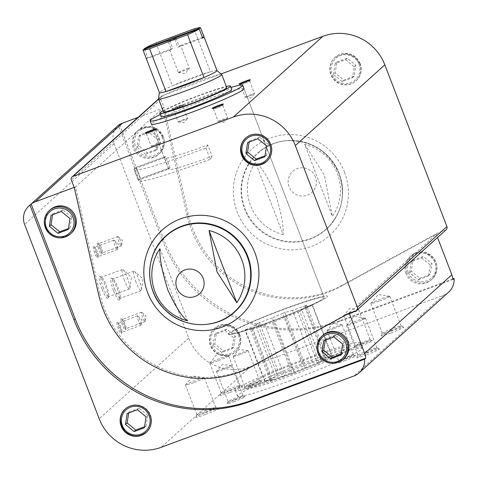 <?xml version="1.0" encoding="UTF-8"?>
<svg xmlns="http://www.w3.org/2000/svg" width="478" height="478" viewBox="0 0 478 478"><rect width="100%" height="100%" fill="white"/><g stroke="black" fill="none" stroke-linecap="round" stroke-linejoin="round"><path stroke-width="0.36" stroke-dasharray="2.39 1.79" d="M270.966 321.461A49.581 3.388 159 0 1 231.579 333.011A49.581 3.388 159 0 1 276.648 312.074A49.581 3.388 159 0 1 324.15 297.471A49.581 3.388 159 0 1 270.966 321.461M169.989 167.808A49.581 3.388 -21 0 0 168.716 169.242A49.581 3.388 -21 0 0 208.103 157.698A49.581 3.388 -21 0 0 212.118 156.198L207.799 144.936A49.581 3.388 159 0 1 203.777 146.435A49.581 3.388 159 0 1 164.39 157.979A49.581 3.388 159 0 1 165.669 156.545L169.989 167.808A49.581 3.388 -21 0 0 169.212 168.411A49.581 3.388 -21 0 0 168.788 168.889L164.462 157.626A49.581 3.388 159 0 1 164.892 157.148A49.581 3.388 159 0 1 165.669 156.545L136.176 167.246L140.502 178.509L169.989 167.808L165.669 156.545L136.176 167.246L140.502 178.509L169.989 167.808M164.39 157.979L151.418 124.19A49.581 3.388 159 0 1 196.494 103.254A49.581 3.388 159 0 1 243.995 88.651L324.15 297.471A49.581 3.388 159 0 1 279.08 318.408A49.581 3.388 159 0 1 231.579 333.011A49.581 3.388 159 0 1 232.081 332.18A49.581 3.388 159 0 1 280.717 310.527A49.581 3.388 159 0 1 324.15 297.471L243.995 88.651M290.176 373.276A53.207 3.639 159 0 1 247.909 385.668A53.207 3.639 159 0 1 296.276 363.202A53.207 3.639 159 0 1 347.255 347.53A53.207 3.639 159 0 1 290.176 373.276M270.464 321.921A53.207 3.639 159 0 1 228.191 334.307A53.207 3.639 159 0 1 276.559 311.841A53.207 3.639 159 0 1 327.538 296.175A53.207 3.639 159 0 1 270.464 321.921M448.728 292.052A16.927 16.628 47.9 0 1 443.441 295.249L250.687 366.566A48.374 47.513 47.9 0 1 188.726 338.042L114.099 143.639A16.927 16.628 47.9 0 1 118.395 125.284M446.183 229.709A2.904 2.85 47.9 0 1 445.275 230.259L437.46 233.15L349.125 312.833L349.334 313.383M138.094 117.379L162.705 108.273L186.982 214.969A106.415 104.533 47.9 0 0 341.507 286.107L436.283 234.208L437.543 237.5M74.168 187.412L75.554 186.898L74.377 187.956M221.051 73.971L162.502 95.63A2.904 2.85 47.9 0 0 160.859 99.322L163.888 107.209L75.554 186.898L99.824 293.594L98.647 294.657M239.699 334.618A15.72 15.439 -132.1 0 0 214.652 328.314A15.72 15.439 -132.1 0 0 213.72 350.332A15.72 15.439 -132.1 0 0 239.699 334.618M452.863 278.901L340.175 320.595A137.861 135.417 47.9 0 1 163.578 239.299L119.548 124.597M304.629 144.302L324.389 175.044L332.324 216.45A46.987 46.157 47.9 0 0 337.301 173.412A46.987 46.157 47.9 0 0 304.629 144.302L332.324 216.45M283.185 234.632A46.987 46.157 47.9 0 1 255.491 162.484L283.185 234.632C283.777 225.903 281.13 212.101 275.25 193.226C267.322 176.149 260.737 165.902 255.491 162.484M99.824 293.594A106.415 104.533 47.9 0 0 254.35 364.732L349.125 312.833L347.948 313.897M290.469 380.596A66.633 4.553 159 0 1 237.536 396.113A66.633 4.553 159 0 1 298.111 367.976A66.633 4.553 159 0 1 361.948 348.354A66.633 4.553 159 0 1 290.469 380.596M362.001 345.48A9.674 0.663 159 0 1 354.317 347.685A9.674 0.663 159 0 1 363.107 343.652A9.674 0.663 159 0 1 372.338 340.766A9.674 0.663 159 0 1 362.001 345.48M251.446 386.385A9.674 0.663 159 0 1 243.768 388.59A9.674 0.663 159 0 1 252.557 384.551A9.674 0.663 159 0 1 261.789 381.671A9.674 0.663 159 0 1 251.446 386.385M234.794 401.412A9.674 0.663 159 0 1 227.11 403.611A9.674 0.663 159 0 1 235.899 399.578A9.674 0.663 159 0 1 245.13 396.698A9.674 0.663 159 0 1 234.794 401.412M345.343 360.508A9.674 0.663 159 0 1 337.665 362.712A9.674 0.663 159 0 1 346.454 358.673A9.674 0.663 159 0 1 355.686 355.793A9.674 0.663 159 0 1 345.343 360.508M390.741 332.999A12.093 0.825 159 0 1 381.139 335.753A12.093 0.825 159 0 1 392.127 330.71A12.093 0.825 159 0 1 403.665 327.107A12.093 0.825 159 0 1 390.741 332.999M229.649 392.605A12.093 0.825 159 0 1 220.047 395.36A12.093 0.825 159 0 1 231.035 390.317A12.093 0.825 159 0 1 242.573 386.708A12.093 0.825 159 0 1 229.649 392.605M205.379 414.498A12.093 0.825 159 0 1 195.777 417.252A12.093 0.825 159 0 1 206.765 412.209A12.093 0.825 159 0 1 218.303 408.606A12.093 0.825 159 0 1 205.379 414.498M366.471 354.897A12.093 0.825 159 0 1 356.869 357.652A12.093 0.825 159 0 1 367.857 352.609A12.093 0.825 159 0 1 379.395 349A12.093 0.825 159 0 1 366.471 354.897M101.981 288.921A11.765 2.049 -110.3 0 1 99.938 276.463A11.765 2.049 -110.3 0 1 105.542 286.734A11.765 2.049 -110.3 0 1 107.974 298.176A11.765 2.049 -110.3 0 1 101.981 288.921M113.513 290.648A11.765 2.049 -110.3 0 1 111.476 278.19A11.765 2.049 -110.3 0 1 117.074 288.461A11.765 2.049 -110.3 0 1 119.506 299.903A11.765 2.049 -110.3 0 1 113.513 290.648M94.704 253.023A6.047 1.058 -110.3 0 1 93.658 246.624A6.047 1.058 -110.3 0 1 96.538 251.9A6.047 1.058 -110.3 0 1 97.787 257.785A6.047 1.058 -110.3 0 1 94.704 253.023M122.374 325.112A6.047 1.058 -110.3 0 1 121.328 318.707A6.047 1.058 -110.3 0 1 124.208 323.988A6.047 1.058 -110.3 0 1 125.457 329.868A6.047 1.058 -110.3 0 1 122.374 325.112M118.341 328.75A6.047 1.058 -110.3 0 1 117.289 322.351A6.047 1.058 -110.3 0 1 120.169 327.627A6.047 1.058 -110.3 0 1 121.418 333.513A6.047 1.058 -110.3 0 1 118.341 328.75M98.743 249.385A6.047 1.058 -110.3 0 1 97.697 242.979A6.047 1.058 -110.3 0 1 100.577 248.261A6.047 1.058 -110.3 0 1 101.826 254.141A6.047 1.058 -110.3 0 1 98.743 249.385M176.824 107.431A6.047 0.412 159 0 1 172.044 108.864A6.047 0.412 159 0 1 177.517 106.289A6.047 0.412 159 0 1 183.307 104.539A6.047 0.412 159 0 1 176.824 107.431M360.155 63.664A15.72 15.439 -132.1 0 0 335.108 57.36A15.72 15.439 -132.1 0 0 334.17 79.378A15.72 15.439 -132.1 0 0 360.155 63.664M341.507 286.107L342.684 285.043L437.46 233.15M342.684 285.043A106.415 104.533 47.9 0 1 188.159 213.905L163.888 107.209M159.939 248.685L187.633 320.834M354.64 323.11A10.128 0.693 159 0 1 346.592 325.47A10.128 0.693 159 0 1 346.628 325.369A10.128 0.693 159 0 1 355.799 321.192A10.128 0.693 159 0 1 365.407 318.163A10.128 0.693 159 0 1 365.503 318.211A10.128 0.693 159 0 1 354.64 323.11M366.04 352.818A10.128 0.693 159 0 1 357.992 355.178A10.128 0.693 159 0 1 357.998 355.124A10.128 0.693 159 0 1 367.2 350.9A10.128 0.693 159 0 1 376.867 347.882A10.128 0.693 159 0 1 376.909 347.918A10.128 0.693 159 0 1 366.04 352.818M193.548 382.717A10.128 0.693 159 0 1 185.5 385.077A10.128 0.693 159 0 1 185.536 384.969A10.128 0.693 159 0 1 194.707 380.799A10.128 0.693 159 0 1 204.315 377.763A10.128 0.693 159 0 1 204.411 377.811A10.128 0.693 159 0 1 193.548 382.717M204.948 412.424A10.128 0.693 159 0 1 196.906 414.785A10.128 0.693 159 0 1 196.906 414.731A10.128 0.693 159 0 1 206.114 410.506A10.128 0.693 159 0 1 215.775 407.489A10.128 0.693 159 0 1 215.817 407.525A10.128 0.693 159 0 1 204.948 412.424M217.819 360.818A10.128 0.693 159 0 1 209.77 363.178A10.128 0.693 159 0 1 209.806 363.077A10.128 0.693 159 0 1 218.978 358.9A10.128 0.693 159 0 1 228.586 355.871A10.128 0.693 159 0 1 228.681 355.919A10.128 0.693 159 0 1 217.819 360.818M229.219 390.526A10.128 0.693 159 0 1 221.171 392.886A10.128 0.693 159 0 1 221.177 392.832A10.128 0.693 159 0 1 230.384 388.608A10.128 0.693 159 0 1 240.046 385.591A10.128 0.693 159 0 1 240.087 385.627A10.128 0.693 159 0 1 229.219 390.526M378.905 301.218A10.128 0.693 159 0 1 370.862 303.578A10.128 0.693 159 0 1 370.898 303.476A10.128 0.693 159 0 1 380.07 299.3A10.128 0.693 159 0 1 389.678 296.264A10.128 0.693 159 0 1 389.773 296.318A10.128 0.693 159 0 1 378.905 301.218M390.311 330.925A10.128 0.693 159 0 1 382.263 333.286A10.128 0.693 159 0 1 382.269 333.232A10.128 0.693 159 0 1 391.47 329.007A10.128 0.693 159 0 1 401.138 325.99A10.128 0.693 159 0 1 401.179 326.026A10.128 0.693 159 0 1 390.311 330.925M333.465 328.762A8.036 0.55 159 0 1 327.077 330.639A8.036 0.55 159 0 1 327.107 330.555A8.036 0.55 159 0 1 334.385 327.245A8.036 0.55 159 0 1 342.015 324.837A8.036 0.55 159 0 1 342.087 324.873A8.036 0.55 159 0 1 333.465 328.762M344.985 358.781A8.036 0.55 159 0 1 338.603 360.651A8.036 0.55 159 0 1 338.603 360.609A8.036 0.55 159 0 1 345.911 357.257A8.036 0.55 159 0 1 353.577 354.861A8.036 0.55 159 0 1 353.612 354.891A8.036 0.55 159 0 1 344.985 358.781M222.915 369.667A8.036 0.55 159 0 1 216.528 371.543A8.036 0.55 159 0 1 216.558 371.46A8.036 0.55 159 0 1 223.835 368.15A8.036 0.55 159 0 1 231.46 365.742A8.036 0.55 159 0 1 231.537 365.778A8.036 0.55 159 0 1 222.915 369.667M234.435 399.68A8.036 0.55 159 0 1 228.048 401.556A8.036 0.55 159 0 1 228.054 401.514A8.036 0.55 159 0 1 235.355 398.162A8.036 0.55 159 0 1 243.027 395.766A8.036 0.55 159 0 1 243.057 395.79A8.036 0.55 159 0 1 234.435 399.68M239.568 354.646A8.036 0.55 159 0 1 233.186 356.516A8.036 0.55 159 0 1 233.216 356.433A8.036 0.55 159 0 1 240.494 353.123A8.036 0.55 159 0 1 248.118 350.715A8.036 0.55 159 0 1 248.19 350.756A8.036 0.55 159 0 1 239.568 354.646M251.093 384.659A8.036 0.55 159 0 1 244.706 386.529A8.036 0.55 159 0 1 244.706 386.487A8.036 0.55 159 0 1 252.014 383.135A8.036 0.55 159 0 1 259.679 380.739A8.036 0.55 159 0 1 259.715 380.769A8.036 0.55 159 0 1 251.093 384.659M350.123 313.741A8.036 0.55 159 0 1 343.736 315.611A8.036 0.55 159 0 1 343.766 315.528A8.036 0.55 159 0 1 351.043 312.218A8.036 0.55 159 0 1 358.667 309.81A8.036 0.55 159 0 1 358.745 309.852A8.036 0.55 159 0 1 350.123 313.741M361.643 343.754A8.036 0.55 159 0 1 355.256 345.624A8.036 0.55 159 0 1 355.262 345.582A8.036 0.55 159 0 1 362.563 342.23A8.036 0.55 159 0 1 370.235 339.834A8.036 0.55 159 0 1 370.265 339.864A8.036 0.55 159 0 1 361.643 343.754M217.43 107.771A5.001 0.341 159 0 1 213.475 108.954A5.001 0.341 159 0 1 213.457 108.936A5.001 0.341 159 0 1 218.004 106.821A5.001 0.341 159 0 1 222.79 105.351A5.001 0.341 159 0 1 222.79 105.375A5.001 0.341 159 0 1 217.43 107.771M222.24 120.313A5.001 0.341 159 0 1 218.321 121.502A5.001 0.341 159 0 1 218.273 121.472A5.001 0.341 159 0 1 223.632 119.058A5.001 0.341 159 0 1 227.606 117.893A5.001 0.341 159 0 1 227.588 117.941A5.001 0.341 159 0 1 222.24 120.313M177.344 108.279A5.001 0.341 159 0 1 173.389 109.456A5.001 0.341 159 0 1 173.371 109.438A5.001 0.341 159 0 1 177.918 107.329A5.001 0.341 159 0 1 182.704 105.859A5.001 0.341 159 0 1 182.704 105.883A5.001 0.341 159 0 1 177.344 108.279M182.154 120.814A5.001 0.341 159 0 1 178.234 122.004A5.001 0.341 159 0 1 178.186 121.98A5.001 0.341 159 0 1 183.546 119.56A5.001 0.341 159 0 1 187.519 118.401A5.001 0.341 159 0 1 187.501 118.448A5.001 0.341 159 0 1 182.154 120.814M244.348 83.483A5.001 0.341 159 0 1 240.398 84.666A5.001 0.341 159 0 1 240.374 84.648A5.001 0.341 159 0 1 244.921 82.539A5.001 0.341 159 0 1 249.713 81.063A5.001 0.341 159 0 1 249.707 81.093A5.001 0.341 159 0 1 244.348 83.483M249.163 96.024A5.001 0.341 159 0 1 245.238 97.213A5.001 0.341 159 0 1 245.19 97.189A5.001 0.341 159 0 1 250.556 94.769A5.001 0.341 159 0 1 254.523 93.604A5.001 0.341 159 0 1 254.505 93.658A5.001 0.341 159 0 1 249.163 96.024M150.421 132.561A5.001 0.341 159 0 1 146.471 133.744A5.001 0.341 159 0 1 146.453 133.726A5.001 0.341 159 0 1 150.994 131.617A5.001 0.341 159 0 1 155.786 130.141A5.001 0.341 159 0 1 155.78 130.171A5.001 0.341 159 0 1 150.421 132.561M155.236 145.103A5.001 0.341 159 0 1 151.311 146.292A5.001 0.341 159 0 1 151.263 146.268A5.001 0.341 159 0 1 156.629 143.848A5.001 0.341 159 0 1 160.602 142.683A5.001 0.341 159 0 1 160.578 142.731A5.001 0.341 159 0 1 155.236 145.103M118.992 241.814A5.001 0.872 -110.3 0 1 117.952 236.496A5.001 0.872 -110.3 0 1 118.287 236.634A5.001 0.872 -110.3 0 1 120.504 240.882A5.001 0.872 -110.3 0 1 121.591 245.555A5.001 0.872 -110.3 0 1 121.424 245.877A5.001 0.872 -110.3 0 1 118.992 241.814M99.854 248.895A5.001 0.872 -110.3 0 1 98.821 243.577A5.001 0.872 -110.3 0 1 98.988 243.601A5.001 0.872 -110.3 0 1 101.372 247.963A5.001 0.872 -110.3 0 1 102.406 252.826A5.001 0.872 -110.3 0 1 102.286 252.958A5.001 0.872 -110.3 0 1 99.854 248.895M138.584 321.186A5.001 0.872 -110.3 0 1 137.544 315.868A5.001 0.872 -110.3 0 1 137.879 316A5.001 0.872 -110.3 0 1 140.102 320.254A5.001 0.872 -110.3 0 1 141.183 324.926A5.001 0.872 -110.3 0 1 141.016 325.243A5.001 0.872 -110.3 0 1 138.584 321.186M119.452 328.267A5.001 0.872 -110.3 0 1 118.413 322.949A5.001 0.872 -110.3 0 1 118.586 322.967A5.001 0.872 -110.3 0 1 120.964 327.334A5.001 0.872 -110.3 0 1 121.998 332.198A5.001 0.872 -110.3 0 1 121.884 332.324A5.001 0.872 -110.3 0 1 119.452 328.267M142.623 317.541A5.001 0.872 -110.3 0 1 141.584 312.224A5.001 0.872 -110.3 0 1 141.918 312.361A5.001 0.872 -110.3 0 1 144.135 316.609A5.001 0.872 -110.3 0 1 145.222 321.282A5.001 0.872 -110.3 0 1 145.055 321.604A5.001 0.872 -110.3 0 1 142.623 317.541M123.491 324.622A5.001 0.872 -110.3 0 1 122.452 319.304A5.001 0.872 -110.3 0 1 122.625 319.328A5.001 0.872 -110.3 0 1 125.003 323.69A5.001 0.872 -110.3 0 1 126.037 328.553A5.001 0.872 -110.3 0 1 125.917 328.685A5.001 0.872 -110.3 0 1 123.491 324.622M114.953 245.459A5.001 0.872 -110.3 0 1 113.913 240.141A5.001 0.872 -110.3 0 1 114.248 240.273A5.001 0.872 -110.3 0 1 116.465 244.527A5.001 0.872 -110.3 0 1 117.552 249.199A5.001 0.872 -110.3 0 1 117.385 249.516A5.001 0.872 -110.3 0 1 114.953 245.459M95.821 252.539A5.001 0.872 -110.3 0 1 94.781 247.222A5.001 0.872 -110.3 0 1 94.955 247.24A5.001 0.872 -110.3 0 1 97.333 251.607A5.001 0.872 -110.3 0 1 98.366 256.471A5.001 0.872 -110.3 0 1 98.247 256.596A5.001 0.872 -110.3 0 1 95.821 252.539M136.045 282.211A10.361 1.804 -110.3 0 1 133.888 271.193A10.361 1.804 -110.3 0 1 134.587 271.468A10.361 1.804 -110.3 0 1 139.182 280.281A10.361 1.804 -110.3 0 1 141.428 289.961A10.361 1.804 -110.3 0 1 141.082 290.624A10.361 1.804 -110.3 0 1 136.045 282.211M115.007 289.991A10.361 1.804 -110.3 0 1 112.856 278.979A10.361 1.804 -110.3 0 1 113.208 279.021A10.361 1.804 -110.3 0 1 118.144 288.067A10.361 1.804 -110.3 0 1 120.289 298.141A10.361 1.804 -110.3 0 1 120.044 298.409A10.361 1.804 -110.3 0 1 115.007 289.991M124.507 280.484A10.361 1.804 -110.3 0 1 122.356 269.467A10.361 1.804 -110.3 0 1 123.049 269.741A10.361 1.804 -110.3 0 1 127.644 278.555A10.361 1.804 -110.3 0 1 129.891 288.234A10.361 1.804 -110.3 0 1 129.544 288.897A10.361 1.804 -110.3 0 1 124.507 280.484M103.469 288.27A10.361 1.804 -110.3 0 1 101.318 277.252A10.361 1.804 -110.3 0 1 101.677 277.294A10.361 1.804 -110.3 0 1 106.606 286.34A10.361 1.804 -110.3 0 1 108.751 296.42A10.361 1.804 -110.3 0 1 108.506 296.683A10.361 1.804 -110.3 0 1 103.469 288.27M406.037 273.697A15.72 15.439 47.9 0 1 432.016 257.983A15.72 15.439 47.9 0 1 431.084 280A15.72 15.439 47.9 0 1 406.037 273.697M162.43 137.443A15.72 15.439 -132.1 0 0 137.383 131.145A15.72 15.439 -132.1 0 0 136.445 153.163A15.72 15.439 -132.1 0 0 162.43 137.443M452.923 279.505L338.998 321.658A137.861 135.417 47.9 0 1 162.401 240.362L118.293 125.457M343.927 358.625A15.72 15.439 47.9 0 1 318.88 352.322A15.72 15.439 47.9 0 1 322.871 335.281M71.288 233.115A15.72 15.439 47.9 0 1 46.241 226.811A15.72 15.439 47.9 0 1 50.226 209.77M138.674 145.665L140.371 134.742L150.69 130.924L159.305 138.028L157.603 148.951L147.29 152.763L138.674 145.665L136.989 147.182L138.686 136.26L140.371 134.742M138.686 136.26L149.005 132.442L157.621 139.546L155.924 150.468L145.605 154.28L147.29 152.763M155.924 150.468L157.603 148.951M145.605 154.28L136.989 147.182M149.005 132.442L150.69 130.924M157.621 139.546L159.305 138.028M239.43 334.857A15.72 15.439 -132.1 0 0 214.383 328.559A15.72 15.439 -132.1 0 0 213.445 350.571A15.72 15.439 -132.1 0 0 239.43 334.857M216.462 332.975L226.781 329.157L235.397 336.261L233.7 347.183L223.381 350.995L214.765 343.897L216.462 332.975L214.783 334.492L225.096 330.674L226.781 329.157M225.096 330.674L233.718 337.779L232.015 348.701L221.702 352.513L223.381 350.995M232.015 348.701L233.7 347.183M221.702 352.513L213.08 345.415L214.765 343.897M213.08 345.415L214.783 334.492M233.718 337.779L235.397 336.261M68.444 228.562L69.979 227.994L68.294 229.512M69.979 227.994L71.676 217.078L69.997 218.595M71.676 217.078L63.06 209.973L61.381 211.491M63.06 209.973L52.747 213.791L51.062 215.309M52.747 213.791L52.598 214.742M146.202 432.411L146.34 432.285A15.72 15.439 -132.1 0 0 150.462 415.119A15.72 15.439 -132.1 0 0 125.415 408.821A15.72 15.439 -132.1 0 0 125.278 408.941L125.146 409.06M144.541 426.794L146.077 426.227L144.392 427.744M146.077 426.227L147.774 415.31L146.089 416.828M147.774 415.31L139.158 408.206L137.473 409.724M139.158 408.206L128.839 412.024L127.16 413.542M128.839 412.024L128.69 412.974M419.929 278.274L430.248 274.456L431.945 263.539L423.329 256.435L413.016 260.253L411.313 271.175L419.929 278.274L418.25 279.791L409.634 272.693L411.313 271.175M409.634 272.693L411.331 261.771L421.644 257.953L423.329 256.435M411.331 261.771L413.016 260.253M421.644 257.953L430.266 265.057L431.945 263.539M430.266 265.057L428.563 275.979L430.248 274.456M428.563 275.979L418.25 279.791M359.886 63.903A15.72 15.439 -132.1 0 0 334.839 57.605A15.72 15.439 -132.1 0 0 333.901 79.617A15.72 15.439 -132.1 0 0 359.886 63.903M336.918 62.02L347.237 58.202L355.853 65.307L354.15 76.223L343.837 80.041L335.221 72.943L336.918 62.02L335.233 63.538L345.552 59.72L347.237 58.202M345.552 59.72L354.168 66.824L352.471 77.747L342.152 81.559L343.837 80.041M352.471 77.747L354.15 76.223M342.152 81.559L333.536 74.46L335.221 72.943M333.536 74.46L335.233 63.538M354.168 66.824L355.853 65.307M341.089 354.073L342.624 353.505L344.321 342.589L335.705 335.484L325.387 339.302L323.708 340.82M335.705 335.484L334.02 337.002M325.387 339.302L325.243 340.252M342.624 353.505L340.939 355.023M344.321 342.589L342.636 344.106M266.658 161.456L266.79 161.331A15.72 15.439 -132.1 0 0 270.912 144.165A15.72 15.439 -132.1 0 0 245.734 137.987L245.596 138.106M264.991 155.84L266.527 155.272L264.848 156.79M266.527 155.272L268.23 144.356L266.545 145.874M268.23 144.356L259.608 137.252L257.929 138.769M259.608 137.252L249.295 141.07L247.61 142.587M249.295 141.07L249.146 142.02M288.312 374.961A66.633 4.553 159 0 1 235.373 390.478A66.633 4.553 159 0 1 295.948 362.348A66.633 4.553 159 0 1 359.785 342.72A66.633 4.553 159 0 1 288.312 374.961M207.799 144.936L205.91 148.025A82.061 5.611 159 0 1 134.067 169.618A82.061 5.611 159 0 1 136.176 167.246A82.061 5.611 159 0 0 134.187 169.039L138.512 180.302L168.788 168.889M205.91 148.025L210.23 159.288A82.061 5.611 159 0 1 138.387 180.881A82.061 5.611 159 0 1 140.502 178.509A82.061 5.611 159 0 0 138.512 180.302M210.23 159.288L212.118 156.198M160.285 114.559A49.581 3.388 159 0 1 230.964 87.432M265.009 381.133L275.412 376.562L277.336 374.824A36.418 2.492 -21 0 1 279.182 374.011L291.968 369.279L302.371 364.708A36.418 2.492 -21 0 1 304.647 363.866L312.325 361.75L325.106 357.018A36.418 2.492 -21 0 1 326.474 356.642L324.544 358.38L332.228 356.265A36.418 2.492 -21 0 1 331.881 356.57L321.479 361.147L319.555 362.886A36.418 2.492 -21 0 1 317.703 363.698L304.922 368.424L294.52 373.001A36.418 2.492 -21 0 1 292.243 373.844L284.565 375.959L271.779 380.691A36.418 2.492 -21 0 1 270.417 381.062L272.341 379.329L264.663 381.444A36.418 2.492 -21 0 1 265.009 381.133L245.292 329.772A36.418 2.492 -21 0 0 244.951 330.083L264.663 381.444M249.307 387.037A53.207 3.639 159 0 1 301.504 363.794A53.207 3.639 159 0 1 348.121 349.782A53.207 3.639 159 0 1 299.748 372.248A53.207 3.639 159 0 1 248.769 387.921A53.207 3.639 159 0 1 249.307 387.037M193.954 28.931L210.386 71.73A30.837 2.109 159 0 1 216.934 70.523A30.837 2.109 159 0 1 216.982 70.589M142.97 49.855L146.429 58.866L171.357 49.64L168.37 41.849L166.099 41.293M144.553 49.27L147.774 57.653A30.837 2.109 -21 0 0 146.429 58.866M155.971 42.984L172.397 85.783A30.837 2.109 159 0 1 210.386 71.73L172.397 85.783A30.837 2.109 159 0 0 159.718 92.176A30.837 2.109 159 0 0 159.401 92.607L159.389 92.654M176.089 37.601L174.757 39.489A5.945 0.406 159 0 1 168.37 41.849M168.806 40.451L169.714 40.636A5.945 0.406 159 0 1 176.101 38.27L176.8 37.338M178.378 72.411A5.945 0.406 159 0 1 184.215 69.812A5.945 0.406 159 0 1 189.419 68.246A5.945 0.406 159 0 1 189.402 68.306A5.945 0.406 159 0 1 189.36 68.348A5.945 0.406 159 0 1 183.857 70.816A5.945 0.406 159 0 1 178.378 72.537A5.945 0.406 159 0 1 178.318 72.507A5.945 0.406 159 0 1 178.378 72.411M169.714 40.636L172.701 48.427A5.945 0.406 -21 0 0 169.732 49.885A5.945 0.406 -21 0 0 169.672 49.981A5.945 0.406 -21 0 0 171.357 49.64M176.101 38.27L179.089 46.061A5.945 0.406 -21 0 1 180.774 45.721L189.419 68.246M174.757 39.489L177.744 47.274A5.945 0.406 -21 0 0 180.774 45.721M158.523 98.767A33.86 2.312 159 0 1 158.875 98.289A33.86 2.312 159 0 1 191.493 83.728A33.86 2.312 159 0 1 221.702 74.514M163.5 111.798A33.86 2.312 159 0 1 163.84 111.231A33.86 2.312 159 0 1 197.061 96.442A33.86 2.312 159 0 1 226.721 87.528M163.088 110.717A37.852 2.587 159 0 1 194.188 97.249A37.852 2.587 159 0 1 226.309 86.446M161.074 116.608A37.852 2.587 159 0 1 161.456 115.975A37.852 2.587 159 0 1 198.585 99.442A37.852 2.587 159 0 1 231.746 89.476M228.729 333.423A53.207 3.639 159 0 1 280.927 310.186A53.207 3.639 159 0 1 327.538 296.175A53.207 3.639 159 0 1 279.17 318.635A53.207 3.639 159 0 1 228.191 334.307A53.207 3.639 159 0 1 228.729 333.423M202.433 37.427L179.089 46.061M177.744 47.274L202.678 38.055M172.701 48.427L147.774 57.653M244.951 330.083L252.629 327.968L250.699 329.706A36.418 2.492 -21 0 0 252.067 329.33L264.854 324.598L284.565 375.959M264.854 324.598L272.532 322.483L292.243 373.844M272.532 322.483A36.418 2.492 -21 0 0 274.802 321.64L294.52 373.001M274.802 321.64L285.205 317.069L304.922 368.424M285.205 317.069L297.991 312.337L317.703 363.698M297.991 312.337A36.418 2.492 -21 0 0 299.837 311.525L319.555 362.886M299.837 311.525L301.767 309.786L321.479 361.147M301.767 309.786L312.17 305.215L331.881 356.57M312.17 305.215A36.418 2.492 -21 0 0 312.51 304.904L332.228 356.265M312.51 304.904L304.833 307.019L324.544 358.38M304.833 307.019L306.757 305.281L326.474 356.642M306.757 305.281A36.418 2.492 -21 0 0 305.394 305.657L325.106 357.018M305.394 305.657L292.608 310.389L312.325 361.75M292.608 310.389L284.93 312.504L304.647 363.866M284.93 312.504A36.418 2.492 -21 0 0 282.659 313.347L302.371 364.708M282.659 313.347L272.257 317.918L291.968 369.279M272.257 317.918L259.47 322.65L279.182 374.011M259.47 322.65A36.418 2.492 -21 0 0 257.618 323.463L277.336 374.824M257.618 323.463L255.694 325.201L275.412 376.562M255.694 325.201L245.292 329.772M252.629 327.968L272.341 379.329M250.699 329.706L270.417 381.062M252.067 329.33L271.779 380.691M164.462 157.626L134.187 169.039M443.441 295.249L353.929 375.995M114.099 143.639L24.593 224.385M315.42 177.063A14.256 14.005 -132.1 0 0 297.155 168.656A14.256 14.005 -132.1 0 0 289.088 186.808A14.256 14.005 -132.1 0 0 307.354 195.215A14.256 14.005 -132.1 0 0 315.42 177.063M339.207 173.675A51.021 50.118 -132.1 0 0 252.731 158.666A51.021 50.118 -132.1 0 0 284.326 240.978A51.021 50.118 -132.1 0 0 339.207 173.675M445.275 230.259L355.763 311.005M250.687 366.566L161.182 447.312M188.726 338.042L99.215 418.788M160.859 99.322L71.347 180.075M162.502 95.63L158.636 99.119M344.554 172.337A58.113 57.085 -132.1 0 0 246.056 155.248A58.113 57.085 -132.1 0 0 282.044 249.002A58.113 57.085 -132.1 0 0 344.554 172.337M166.081 235.738A51.266 50.357 -132.1 0 0 163.034 307.533A51.266 50.357 -132.1 0 0 234.764 311.865C225.622 319.931 214.909 324.174 202.612 324.592C187.065 324.652 173.908 318.94 163.129 307.462C152.285 294.89 148.055 280.502 150.439 264.298C152.47 252.976 157.68 243.451 166.081 235.738M339.177 173.819A51.266 50.357 -132.1 0 0 257.499 153.271A51.266 50.357 -132.1 0 0 254.451 225.066A51.266 50.357 -132.1 0 0 326.175 229.398A51.266 50.357 -132.1 0 0 339.177 173.819M338.998 321.658L340.175 320.595M162.401 240.362L163.578 239.299M186.982 214.969L188.159 213.905M254.35 364.732L253.173 365.79M162.389 136.887A14.513 14.256 -132.1 0 0 137.795 132.621A14.513 14.256 -132.1 0 0 146.782 156.031A14.513 14.256 -132.1 0 0 162.389 136.887M163.339 136.624A15.72 15.439 -132.1 0 0 138.291 130.327A15.72 15.439 -132.1 0 0 137.353 152.339A15.72 15.439 -132.1 0 0 163.339 136.624M238.48 335.12A14.513 14.256 -132.1 0 0 213.887 330.854A14.513 14.256 -132.1 0 0 222.873 354.264A14.513 14.256 -132.1 0 0 238.48 335.12M406.945 272.878A15.72 15.439 47.9 0 1 432.931 257.164A15.72 15.439 47.9 0 1 431.993 279.182A15.72 15.439 47.9 0 1 406.945 272.878M408.23 272.317A14.513 14.256 47.9 0 1 423.837 253.173A14.513 14.256 47.9 0 1 432.823 276.583A14.513 14.256 47.9 0 1 408.23 272.317M358.936 64.166A14.513 14.256 -132.1 0 0 334.343 59.899A14.513 14.256 -132.1 0 0 343.329 83.309A14.513 14.256 -132.1 0 0 358.936 64.166M168.716 169.242L151.418 124.19M248.769 387.921L247.909 385.668M348.121 349.782L347.255 347.53M161.594 96.18L158.559 98.916M339.249 173.705C346.335 195.108 341.979 213.672 326.175 229.398C341.866 213.821 346.18 195.329 339.111 173.932C329.013 151.544 311.811 140.448 287.511 140.64C276.039 141.494 266.037 145.706 257.499 153.271C267.369 144.601 278.913 140.323 292.124 140.43L305.52 142.516C321.58 147.672 332.825 158.069 339.249 173.705M365.407 318.163L353.953 316.394L346.628 325.369M346.592 325.47L357.992 355.178M365.503 318.211L376.909 347.918M357.998 355.124L356.869 357.652M376.867 347.882L379.395 349M204.315 377.763L192.867 375.995L185.536 384.969M185.5 385.077L196.906 414.785M204.411 377.811L215.817 407.525M196.906 414.731L195.777 417.252M215.775 407.489L218.303 408.606M228.586 355.871L217.137 354.102L209.806 363.077M209.77 363.178L221.171 392.886M228.681 355.919L240.087 385.627M221.177 392.832L220.047 395.36M240.046 385.591L242.573 386.708M389.678 296.264L378.223 294.502L370.898 303.476M370.862 303.578L382.263 333.286M389.773 296.318L401.179 326.026M382.269 333.232L381.139 335.753M401.138 325.99L403.665 327.107M342.015 324.837L332.927 323.433L327.107 330.555M327.077 330.639L338.603 360.651M342.087 324.873L353.612 354.891M338.603 360.609L337.665 362.712M353.577 354.861L355.686 355.793M231.46 365.742L222.372 364.338L216.558 371.46M216.528 371.543L228.048 401.556M231.537 365.778L243.057 395.79M228.054 401.514L227.11 403.611M243.027 395.766L245.13 396.698M248.118 350.715L239.03 349.31L233.216 356.433M233.186 356.516L244.706 386.529M248.19 350.756L259.715 380.769M244.706 386.487L243.768 388.59M259.679 380.739L261.789 381.671M358.667 309.81L349.579 308.406L343.766 315.528M343.736 315.611L355.256 345.624M358.745 309.852L370.265 339.864M355.262 345.582L354.317 347.685M370.235 339.834L372.338 340.766M222.79 105.375L223.393 104.031M213.475 108.954L212.13 108.357M213.457 108.936L218.273 121.472M222.79 105.351L227.606 117.893M218.321 121.502L223.967 122.374L227.588 117.941M182.704 105.883L183.307 104.539M173.389 109.456L172.044 108.864M173.371 109.438L178.186 121.98M182.704 105.859L187.519 118.401M178.234 122.004L183.887 122.876L187.501 118.448M249.707 81.093L250.311 79.748M240.398 84.666L239.048 84.068M240.374 84.648L245.19 97.189M249.713 81.063L254.523 93.604M245.238 97.213L250.89 98.086L254.505 93.658M155.78 130.171L156.384 128.821M146.471 133.744L145.121 133.147M146.453 133.726L151.263 146.268M155.786 130.141L160.602 142.683M151.311 146.292L156.963 147.164L160.578 142.731M121.591 245.555L122.35 240.201L118.287 236.634M117.952 236.496L98.821 243.577M121.424 245.877L102.286 252.958M98.988 243.601L97.697 242.979M102.406 252.826L101.826 254.141M141.183 324.926L141.948 319.573L137.879 316M137.544 315.868L118.413 322.949M141.016 325.243L121.884 332.324M118.586 322.967L117.289 322.351M121.998 332.198L121.418 333.513M145.222 321.282L145.987 315.928L141.918 312.361M141.584 312.224L122.452 319.304M145.055 321.604L125.917 328.685M122.625 319.328L121.328 318.707M126.037 328.553L125.457 329.868M117.552 249.199L118.317 243.846L114.248 240.273M113.913 240.141L94.781 247.222M117.385 249.516L98.247 256.596M94.955 247.24L93.658 246.624M98.366 256.471L97.787 257.785M141.428 289.961L143.006 278.865L134.587 271.468M133.888 271.193L112.856 278.979M141.082 290.624L120.044 298.409M113.208 279.021L111.476 278.19M120.289 298.141L119.506 299.903M129.891 288.234L131.474 277.138L123.049 269.741M122.356 269.467L101.318 277.252M129.544 288.897L108.506 296.683M101.677 277.294L99.938 276.463M108.751 296.42L107.974 298.176M137.383 131.145L138.291 130.327L149.017 126.401L157.71 129.329L163.351 136.606C165.519 143.167 164.187 148.855 159.347 153.671L158.439 154.49M214.652 328.314L225.108 324.634L233.802 327.561L239.442 334.839C241.617 341.4 240.285 347.088 235.445 351.904L235.714 351.659M431.084 280L431.993 279.182C438.135 272.424 438.643 265.302 433.51 257.809C425.534 250.663 418.005 250.006 410.931 255.838L410.022 256.656M335.108 57.36L345.564 53.673L354.258 56.607L359.898 63.885C362.067 70.445 360.735 76.133 355.895 80.949L356.164 80.704M235.373 390.478L237.536 396.113M359.785 342.72L361.948 348.354M134.067 169.618L138.387 180.881M169.672 49.981L178.318 72.507M178.378 72.537L185.1 73.576L189.402 68.306"/><path stroke-width="0.72" d="M230.964 87.432A49.581 3.388 159 0 1 242.699 85.275L243.995 88.651A49.581 3.388 159 0 1 190.806 112.641A49.581 3.388 159 0 1 151.418 124.19L150.122 120.809A49.581 3.388 159 0 1 150.624 119.984A49.581 3.388 159 0 1 160.285 114.559M349.334 313.383L364.69 353.379A16.927 16.628 47.9 0 1 365.766 358.13L364.589 359.193A16.927 16.628 47.9 0 1 359.217 372.798A16.927 16.628 47.9 0 1 353.929 375.995L161.182 447.312A48.374 47.513 47.9 0 1 99.215 418.788L24.593 224.385A16.927 16.628 47.9 0 1 28.889 206.03A16.927 16.628 47.9 0 1 29.959 205.146L31.136 204.082A16.927 16.628 47.9 0 1 35.354 201.77L74.168 187.412M437.543 237.5L451.847 274.76A16.927 16.628 47.9 0 1 452.923 279.505L454.1 278.441A16.927 16.628 47.9 0 1 448.728 292.052L359.217 372.798M28.889 206.03L118.395 125.284A16.927 16.628 47.9 0 1 119.47 124.394L118.293 125.457A16.927 16.628 47.9 0 1 122.505 123.145L138.094 117.379M150.194 415.364A15.72 15.439 -132.1 0 0 125.146 409.06A15.72 15.439 -132.1 0 0 124.208 431.078A15.72 15.439 -132.1 0 0 150.194 415.364M365.766 358.13L251.84 400.283L250.663 401.341L364.589 359.193M250.663 401.341A137.861 135.417 47.9 0 1 74.066 320.045L29.959 205.146M454.1 278.441L452.863 278.901M236.765 302.652A46.987 46.157 -132.1 0 0 241.743 259.614A46.987 46.157 -132.1 0 0 209.071 230.504L236.765 302.652L217.012 271.91L209.071 230.504M159.939 248.685C159.347 257.415 161.994 271.217 167.874 290.092C175.802 307.169 182.387 317.416 187.633 320.834A46.987 46.157 -132.1 0 1 159.939 248.685M295.32 145.569L357.407 307.312A2.904 2.85 47.9 0 1 355.763 311.005L347.948 313.897L253.173 365.79A106.415 104.533 47.9 0 1 98.647 294.657L74.377 187.956L71.347 180.075A2.904 2.85 47.9 0 1 72.991 176.382L233.36 117.044A48.374 47.513 47.9 0 1 295.32 145.569L384.832 64.823L446.918 226.56A2.904 2.85 47.9 0 1 446.183 229.709L356.672 310.455M149.901 131.719A6.047 0.412 159 0 1 145.121 133.147A6.047 0.412 159 0 1 150.594 130.572A6.047 0.412 159 0 1 156.384 128.821A6.047 0.412 159 0 1 149.901 131.719M243.828 82.64A6.047 0.412 159 0 1 239.048 84.068A6.047 0.412 159 0 1 244.521 81.493A6.047 0.412 159 0 1 250.311 79.748A6.047 0.412 159 0 1 243.828 82.64M216.91 106.929A6.047 0.412 159 0 1 212.13 108.357A6.047 0.412 159 0 1 217.604 105.781A6.047 0.412 159 0 1 223.393 104.031A6.047 0.412 159 0 1 216.91 106.929M221.051 73.971L322.865 36.298A48.374 47.513 47.9 0 1 384.832 64.823M270.644 144.41A15.72 15.439 -132.1 0 0 245.596 138.106A15.72 15.439 -132.1 0 0 244.658 160.124A15.72 15.439 -132.1 0 0 270.644 144.41M322.871 335.281A15.72 15.439 47.9 0 1 344.865 336.608A15.72 15.439 47.9 0 1 343.927 358.625L343.019 359.444A15.72 15.439 47.9 0 1 317.972 353.14A15.72 15.439 47.9 0 1 343.957 337.426A15.72 15.439 47.9 0 1 343.019 359.444C338.585 363.184 333.554 364.242 327.92 362.611C323.182 360.962 319.86 357.813 317.96 353.164C315.791 346.598 317.123 340.91 321.963 336.1L322.871 335.281M50.226 209.77A15.72 15.439 47.9 0 1 75.273 216.068A15.72 15.439 47.9 0 1 71.288 233.115L70.38 233.933A15.72 15.439 -132.1 0 0 74.365 216.887A15.72 15.439 -132.1 0 0 49.318 210.589A15.72 15.439 -132.1 0 0 48.386 232.607A15.72 15.439 -132.1 0 0 70.38 233.933C63.03 239.353 55.89 239.125 48.965 233.246C42.673 224.582 42.793 217.03 49.318 210.589L50.226 209.77M251.84 400.283A137.861 135.417 47.9 0 1 75.243 318.981L31.136 204.082M51.062 215.309L61.381 211.491L69.997 218.595L68.294 229.512L57.981 233.33L49.365 226.231L51.062 215.309M52.598 214.742L51.044 224.714L59.666 231.812L68.444 228.562M59.666 231.812L57.981 233.33M51.044 224.714L49.365 226.231M134.073 431.562L144.392 427.744L146.089 416.828L137.473 409.724L127.16 413.542L125.457 424.464L134.073 431.562L135.758 430.045L144.541 426.794M125.278 408.941A15.72 15.439 -132.1 0 0 124.477 430.839A15.72 15.439 -132.1 0 0 146.34 432.285M128.69 412.974L127.142 422.946L125.457 424.464M127.142 422.946L135.758 430.045M322.005 351.742L330.621 358.841L340.939 355.023L342.636 344.106L334.02 337.002L323.708 340.82L322.005 351.742L323.69 350.225L332.306 357.323L330.621 358.841M325.243 340.252L323.69 350.225M332.306 357.323L341.089 354.073M254.529 160.608L264.848 156.79L266.545 145.874L257.929 138.769L247.61 142.587L245.913 153.51L254.529 160.608L256.214 159.09L264.991 155.84M245.734 137.987A15.72 15.439 -132.1 0 0 244.933 159.885A15.72 15.439 -132.1 0 0 266.79 161.331M249.146 142.02L247.592 151.992L245.913 153.51M247.592 151.992L256.214 159.09M242.699 85.275A49.581 3.388 159 0 1 197.623 106.206A49.581 3.388 159 0 1 150.122 120.809M142.97 49.855L166.099 41.293A7.254 0.496 159 0 0 176.089 37.601L199.218 29.044A30.837 2.109 159 0 1 187.561 34.697L149.578 48.75A30.837 2.109 159 0 1 142.976 49.891A30.837 2.109 159 0 1 142.97 49.855M200.563 27.826L177.434 36.388A7.254 0.496 159 0 0 167.443 40.08L144.314 48.642A30.837 2.109 159 0 1 155.971 42.984L193.954 28.931A30.837 2.109 159 0 1 200.551 27.79A30.837 2.109 159 0 1 200.563 27.826L204.022 36.836L202.433 37.427M199.218 29.044L202.678 38.055A30.837 2.109 -21 0 0 204.022 36.836M187.561 34.697L203.992 77.496A30.837 2.109 159 0 1 166.003 91.555A30.837 2.109 159 0 1 159.407 92.69L142.976 49.891M200.551 27.79L216.982 70.589A30.837 2.109 159 0 1 203.992 77.496L166.003 91.555L149.578 48.75M144.314 48.642L144.553 49.27M176.8 37.338L177.434 36.388M167.443 40.08L168.806 40.451M216.97 70.553L221.702 74.514A33.86 2.312 159 0 1 221.756 74.586A33.86 2.312 159 0 1 190.973 88.884A33.86 2.312 159 0 1 158.535 98.856A33.86 2.312 159 0 1 158.523 98.767L159.389 92.654M221.756 74.586L226.721 87.528A33.86 2.312 159 0 1 195.944 101.826A33.86 2.312 159 0 1 163.5 111.798L158.535 98.856M226.309 86.446A37.852 2.587 159 0 1 230.45 86.1A37.852 2.587 159 0 1 196.04 102.077A37.852 2.587 159 0 1 159.777 113.226A37.852 2.587 159 0 1 160.16 112.593A37.852 2.587 159 0 1 163.088 110.717M230.45 86.1L231.746 89.476A37.852 2.587 159 0 1 197.336 105.459A37.852 2.587 159 0 1 161.074 116.608L159.777 113.226M451.847 274.76L364.69 353.379M122.505 123.145L35.354 201.77M247.293 256.596A51.021 50.118 -132.1 0 0 160.811 241.587A51.021 50.118 -132.1 0 0 192.413 323.899A51.021 50.118 -132.1 0 0 247.293 256.596M203.174 278.327A14.256 14.005 -132.1 0 0 184.908 269.921A14.256 14.005 -132.1 0 0 176.842 288.073A14.256 14.005 -132.1 0 0 195.102 296.48A14.256 14.005 -132.1 0 0 203.174 278.327M446.918 226.56L357.407 307.312M158.636 99.119L72.991 176.382M322.865 36.298L233.36 117.044M255.043 253.083A58.113 57.085 -132.1 0 0 156.545 235.995A58.113 57.085 -132.1 0 0 192.538 329.748A58.113 57.085 -132.1 0 0 255.043 253.083M247.765 256.286A51.266 50.357 -132.1 0 0 166.081 235.738C144.894 253.824 144.177 289.74 164.516 309.284C182.68 328.619 215.739 329.88 234.764 311.865A51.266 50.357 -132.1 0 0 247.765 256.286M75.243 318.981L74.066 320.045M73.08 217.454A14.513 14.256 -132.1 0 0 48.487 213.188A14.513 14.256 -132.1 0 0 57.474 236.598A14.513 14.256 -132.1 0 0 73.08 217.454M149.178 415.687A14.513 14.256 -132.1 0 0 124.579 411.421A14.513 14.256 -132.1 0 0 133.565 434.831A14.513 14.256 -132.1 0 0 149.178 415.687M318.922 352.884A14.513 14.256 47.9 0 1 334.528 333.74A14.513 14.256 47.9 0 1 343.515 357.15A14.513 14.256 47.9 0 1 318.922 352.884M269.628 144.732A14.513 14.256 -132.1 0 0 245.035 140.466A14.513 14.256 -132.1 0 0 254.021 163.876A14.513 14.256 -132.1 0 0 269.628 144.732M158.559 98.916L72.088 176.926M125.415 408.821C118.885 415.263 118.771 422.815 125.063 431.479C131.988 437.358 139.122 437.585 146.471 432.166M245.865 137.867C239.341 144.308 239.221 151.861 245.513 160.524C252.438 166.398 259.578 166.631 266.927 161.211"/></g></svg>
